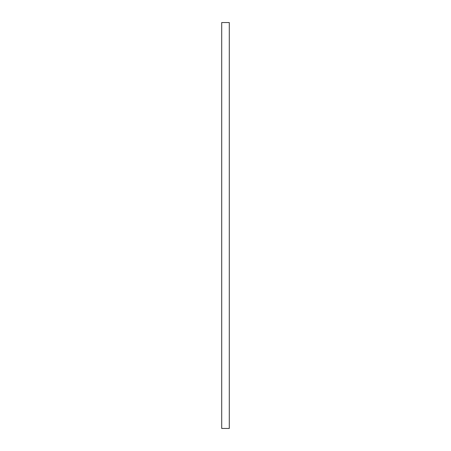 <?xml version="1.0" encoding="UTF-8"?>
<svg xmlns="http://www.w3.org/2000/svg" width="451" height="451" viewBox="0 0 451 451"><rect width="100%" height="100%" fill="white"/><g stroke="black" fill="none" stroke-linecap="round" stroke-linejoin="round"><path stroke-width="0.68" d="M221.712 22.55L221.712 428.45L229.288 428.45L229.288 22.55L221.712 22.55"/></g></svg>
